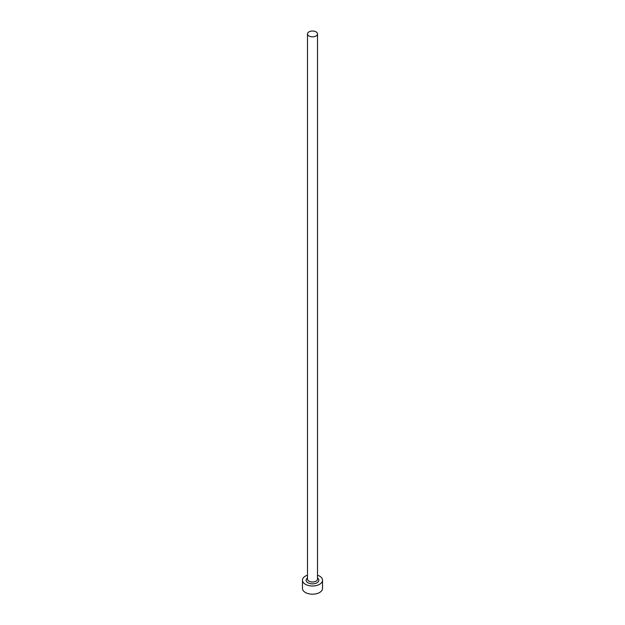 <?xml version="1.0" encoding="UTF-8"?>
<svg xmlns="http://www.w3.org/2000/svg" width="625" height="625" viewBox="0 0 625 625"><rect width="100%" height="100%" fill="white"/><g stroke="black" fill="none" stroke-linecap="round" stroke-linejoin="round"><path stroke-width="0.94" d="M308.953 35.977A5.016 2.898 0 0 0 314.422 36.602A5.016 2.898 0 0 0 317.516 33.93A5.016 2.898 0 0 0 316.047 31.875A5.016 2.898 0 0 0 310.578 31.25A5.016 2.898 0 0 0 307.484 33.93A5.016 2.898 0 0 0 308.953 35.977M307.484 575.188A10.039 5.797 0 0 0 302.461 580.203A10.039 5.797 0 0 0 305.406 584.297A10.039 5.797 0 0 0 316.344 585.555A10.039 5.797 0 0 0 322.539 580.203A10.039 5.797 0 0 0 319.594 576.109A10.039 5.797 0 0 0 317.516 575.188M302.461 580.203L302.461 588.398A10.039 5.797 0 0 0 305.406 592.492A10.039 5.797 0 0 0 316.344 593.75A10.039 5.797 0 0 0 322.539 588.398L322.539 580.203M317.516 577.953A6.359 3.672 180 0 1 316.703 582.953A6.359 3.672 180 0 1 308.008 582.797A6.359 3.672 180 0 1 307.484 577.953M307.484 33.93L307.484 579.109A5.016 2.898 0 0 0 308.953 581.156A5.016 2.898 0 0 0 314.422 581.789A5.016 2.898 0 0 0 317.516 579.109L317.516 33.93"/></g></svg>
